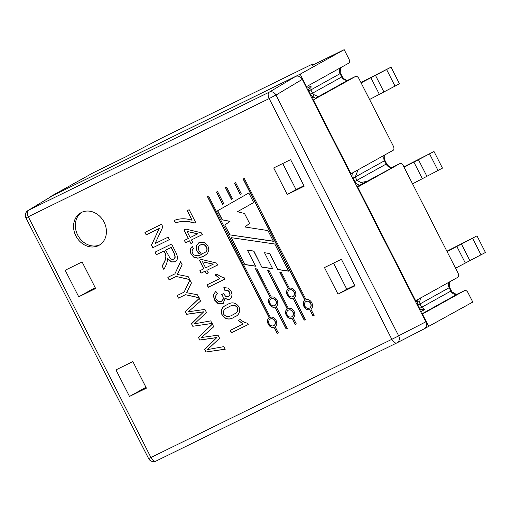 <?xml version="1.0" encoding="UTF-8"?>
<svg xmlns="http://www.w3.org/2000/svg" width="511" height="511" viewBox="0 0 511 511"><rect width="100%" height="100%" fill="white"/><g stroke="black" fill="none" stroke-linecap="round" stroke-linejoin="round"><path stroke-width="0.77" d="M274.675 305.533A3.73 3.136 60.9 0 1 270.204 303.668A3.73 3.136 60.9 0 1 271.169 298.954A3.73 3.136 60.9 0 1 275.723 300.685A3.73 3.136 60.9 0 1 274.797 305.469A3.73 3.136 60.9 0 1 274.675 305.533M271.258 298.909A3.73 3.136 60.9 0 1 271.347 298.858A3.73 3.136 60.9 0 1 275.902 300.589A3.73 3.136 60.9 0 1 274.975 305.374A3.73 3.136 60.9 0 1 274.886 305.418M292.733 296.674A3.73 3.136 60.9 0 1 288.261 294.809A3.73 3.136 60.9 0 1 289.226 290.095A3.73 3.136 60.9 0 1 293.78 291.832A3.73 3.136 60.9 0 1 292.854 296.61A3.73 3.136 60.9 0 1 292.733 296.674M289.315 290.05A3.73 3.136 60.9 0 1 289.405 289.999A3.73 3.136 60.9 0 1 293.959 291.73A3.73 3.136 60.9 0 1 293.027 296.514A3.73 3.136 60.9 0 1 292.937 296.559M186.687 314.316L185.301 311.601L199.252 298.341L200.619 301.017L188.291 311.793L204.885 309.398L206.476 312.515L194.429 323.833L210.736 320.882L212.059 323.476L192.775 326.267L191.497 323.757L203.653 311.87L186.687 314.316L185.301 311.601M169.167 279.932L167.838 277.332L174.864 273.89L180.568 261.67L182.159 264.787L177.33 274.464L188.163 276.585L189.702 279.6L176.186 276.489L169.167 279.932L168.017 277.237M146.197 234.856L144.939 232.39L161.508 224.259L162.856 226.91L155.076 243.555L168.087 237.174L169.339 239.64L152.776 247.765L151.428 245.12L159.202 228.474L146.197 234.856L145.118 232.288M225.032 298.181L223.141 303.655L218.178 303.77L214.269 299.791L213.387 294.879L215.776 291.289L217.277 293.557L215.489 296.188L215.961 298.98L218.408 301.349L221.448 301.318L223.224 299.101L222.739 295.895L221.659 294.317L223.569 293.716L225.824 296.527L228.532 296.725L229.931 294.93L229.496 292.254L227.561 290.299L224.699 290.21L223.844 287.623L228.021 288.076L231.119 291.391L232.051 294.623L231.515 297.466L229.841 299.184L227.459 299.51L225.032 298.181L227.631 299.408L230.014 299.082M201.053 273.155L199.827 270.747L203.78 268.805L199.469 260.335L201.328 259.422L216.619 263.063L217.616 265.024L206.872 270.3L208.213 272.931L206.348 273.845L205.007 271.213L201.053 273.155L199.999 270.651M185.589 242.808L184.362 240.406L188.323 238.465L184.005 229.995L185.87 229.081L201.162 232.729L202.152 234.677L191.408 239.953L192.762 242.604L190.897 243.517L189.549 240.866L185.589 242.808L184.541 240.304M248.8 192.998L253.68 202.567L237.404 211.72L244.507 213.483L249.566 223.403L244.948 226.98L267.949 230.576L273.417 241.313L229.784 234.862L224.789 225.057L229.854 221.404L222.113 219.807L217.533 210.819L248.8 192.998L217.533 210.819M216.389 192.123L217.552 191.555L223.761 203.736L222.636 204.381L216.389 192.123M306.108 299.778C310.739 298.015 315.07 306.511 310.854 309.091L314.041 315.338L312.879 315.907L309.692 309.66C305.067 311.423 300.736 302.921 304.946 300.347L243.127 179.01L244.284 178.441L306.108 299.778M270.351 317.325C274.982 315.562 279.306 324.057 275.097 326.638L278.278 332.885L277.115 333.453L273.934 327.206C269.303 328.963 264.979 320.467 269.188 317.893L207.364 196.556L208.526 195.988L270.351 317.325M288.408 308.465C293.033 306.702 297.364 315.198 293.148 317.778L296.335 324.025L295.173 324.594L291.992 318.347C287.361 320.103 283.03 311.608 287.246 309.034L267.63 270.543L269.201 270.773L288.408 308.465M98.438 245.631A18.645 15.688 -119.1 0 0 99.045 245.312A18.645 15.688 -119.1 0 0 103.688 221.391A18.645 15.688 -119.1 0 0 80.91 212.736A18.645 15.688 -119.1 0 0 76.075 236.299A18.645 15.688 -119.1 0 0 98.438 245.631M341.386 259.275L324.479 267.572L338.02 294.138L354.921 285.847L341.386 259.275M146.401 388.156L132.866 361.584L115.959 369.881L129.494 396.447L146.401 388.156M273.711 167.94L287.252 194.506L304.16 186.208L290.618 159.643L273.711 167.94M95.64 288.517L82.099 261.951L65.191 270.242L78.732 296.814L95.64 288.517M271.367 297.172C275.997 295.415 280.328 303.911 276.112 306.485L287.31 328.452L286.147 329.02L274.95 307.054C270.325 308.816 265.995 300.321 270.21 297.747L255.417 268.722L257.001 268.965L271.367 297.172M289.424 288.313C294.049 286.556 298.379 295.051 294.17 297.626L305.361 319.592L304.198 320.167L293.007 298.2C288.383 299.957 284.052 291.462 288.261 288.887L279.856 272.389L281.427 272.625L289.424 288.313M225.421 187.697L226.584 187.128L232.505 198.753L231.381 199.399L225.421 187.697M234.447 183.27L235.609 182.695L241.249 193.771L240.125 194.41L234.447 183.27M274.79 244.003L231.208 237.666L244.935 264.596L255.602 266.225L247.394 250.115L253.622 251.048L261.83 267.151L272.67 268.748L264.5 252.715L269.623 253.565L277.767 269.546L288.632 271.175L274.79 244.003M192.072 220.241L187.192 210.666L189.153 209.702L195.598 222.355L194.014 223.135C187.952 220.905 181.769 220.841 175.465 222.93L174.2 220.452C179.827 218.286 185.78 218.216 192.072 220.241L187.365 210.57M198.875 242.706L196.333 246.015L196.939 250.85L198.907 253.245L201.481 254.433L198.728 253.347L196.761 250.946L196.16 246.11L199.015 242.623L204.176 242.278L207.945 245.912L208.852 249.822L207.587 253.43L203.729 256.343L197.885 258.208L193.784 257.186L190.89 253.91L190.054 249.63L192.213 246.391L193.541 248.633C191.491 250.518 191.644 252.6 193.995 254.874C196.467 256.113 198.9 255.998 201.302 254.535L201.136 254.631M224.872 279.134L208.252 287.284L207.019 284.87L219.973 278.514L215.086 274.937L217.054 273.973C219.276 275.978 221.621 277.179 224.08 277.575L224.872 279.134M227.286 304.607C231.815 301.726 235.718 302.467 238.982 306.824C240.464 311.934 238.924 315.332 234.357 317.024C229.599 320.237 225.504 319.605 222.074 315.121C220.311 310.234 221.883 306.817 226.795 304.856L227.286 304.607M248.059 324.638L231.438 332.789L230.212 330.387L243.166 324.031L238.279 320.454L240.24 319.49C242.872 321.7 245.216 322.901 247.273 323.086L248.059 324.638M156.328 254.746L155.012 252.159L171.581 244.028L175.995 252.696L177.573 256.873L177.1 259.818L174.96 261.887L171.364 261.964L167.704 258.566C167.25 262.52 165.934 266.116 163.769 269.342L162.128 266.122C164.401 261.543 168.26 256.579 163.692 251.131L156.328 254.746L155.191 252.057M178.435 298.13L177.119 295.543L184.139 292.1L189.849 279.881L191.427 282.985L186.611 292.675L197.444 294.796L198.983 297.811L185.461 294.687L178.435 298.13L177.298 295.447M199.801 340.064L198.421 337.349L212.372 324.089L213.732 326.765L201.411 337.535L218.005 335.146L219.589 338.263L207.543 349.581L223.856 346.624L225.179 349.224L205.895 352.015L204.617 349.505L216.773 337.618L199.801 340.064L198.421 337.349M53.182 195.368L28.341 210.347A5.595 4.752 -121.1 0 0 28.041 210.513L52.882 195.534A5.589 4.708 60.9 0 1 53.182 195.368L295.524 76.471A5.589 4.708 60.9 0 1 302.288 79.377L275.991 95.072A5.595 4.65 -120.8 0 0 269.227 92.165A5.595 3.021 63.9 0 0 269.169 98.585L28.29 216.773L150.943 457.505L391.828 339.317L269.169 98.585L275.985 94.969M396.932 342.868A5.595 5.595 0 0 0 397.028 342.824A5.595 4.656 -117.2 0 0 398.65 335.804L425.816 321.821A5.589 4.708 60.9 0 1 424.194 328.841A5.589 4.708 60.9 0 1 424.13 328.88L396.964 342.855L156.079 461.043A5.595 3.021 63.9 0 1 150.943 457.505L148.605 458.571A5.595 5.595 0 0 0 156.047 461.056M333.517 263.139L346.816 289.239L354.685 285.381M146.031 387.427L141.113 390.168L146.165 387.689M95.27 287.795L90.345 290.535L95.397 288.051M282.749 163.501L296.048 189.607L303.924 185.749M95.193 287.648L78.732 296.814M296.048 189.607L287.252 194.506M145.961 387.281L129.494 396.447M346.816 289.239L338.02 294.138M81.811 212.282A18.645 15.688 -119.1 0 0 78.03 235.673A18.645 15.688 -119.1 0 0 99.907 244.788M302.288 79.377L425.816 321.821M296.508 323.923L295.173 324.594M295.345 324.498L291.992 318.347M292.164 318.251C287.54 320.007 283.209 311.512 287.418 308.938L287.246 309.034M287.418 308.938L267.809 270.44M287.482 328.356L286.147 329.02M286.32 328.924L274.95 307.054M275.129 306.958C270.498 308.721 266.174 300.219 270.383 297.645L270.21 297.747M270.383 297.645L255.596 268.626M278.457 332.782L277.115 333.453M277.294 333.357L273.934 327.206M274.113 327.104C269.482 328.867 265.152 320.371 269.367 317.791L269.188 317.893M269.367 317.791L207.543 196.46M305.54 319.496L304.198 320.167M304.377 320.065L293.007 298.2M293.186 298.098C288.555 299.861 284.225 291.366 288.44 288.785L288.261 288.887M288.44 288.785L280.034 272.293M314.214 315.242L312.879 315.907M313.051 315.811L309.692 309.66M309.87 309.564C305.239 311.32 300.915 302.825 305.124 300.251L304.946 300.347M305.124 300.251L243.3 178.914M231.553 199.296L225.6 187.607M222.809 204.279L216.575 192.04M240.298 194.314L234.626 183.181M273.353 241.179L229.784 234.862M229.956 234.766L224.789 225.057M224.961 224.961L229.854 221.404M230.033 221.308L222.113 219.807M222.285 219.711L217.712 210.724M231.457 237.698L244.935 264.596M245.108 264.5L255.532 266.09M253.622 251.048L247.394 250.115M253.801 250.952L261.83 267.151M262.009 267.055L272.599 268.614M269.623 253.565L264.5 252.715M269.795 253.462L277.767 269.546M277.939 269.45L288.568 271.041M195.777 222.259L194.014 223.135M194.186 223.039C188.131 220.809 181.948 220.746 175.637 222.834L175.465 222.93M175.637 222.834L174.372 220.356M184.184 229.893L188.323 238.465M202.33 234.581L191.408 239.953M192.934 242.501L190.897 243.517M191.069 243.421L189.549 240.866M197.655 233.885L187.071 231.445L190.181 237.551L197.834 233.783L187.071 231.445M189.722 240.77L185.768 242.712M204.445 255.96L198.064 258.112L193.956 257.084L191.063 253.814L190.233 249.528L192.168 246.455M205.007 252.37C210.047 250.218 204.802 241.818 200.478 244.973L200.299 245.076C195.592 247.037 200.235 255.692 204.521 252.632L204.834 252.466C209.868 250.313 204.63 241.914 200.299 245.076M199.641 260.24L203.78 268.805M217.795 264.928L206.872 270.3M208.392 272.836L206.348 273.845M206.527 273.749L205.007 271.213M213.119 264.225L202.535 261.792L205.646 267.892L213.291 264.13L202.535 261.792M205.186 271.111L201.225 273.053M225.051 279.032L208.252 287.284M208.431 287.188L207.198 284.774M215.265 274.835L219.973 278.514M223.16 303.649L218.357 303.668L214.441 299.695L213.566 294.783L215.763 291.315M221.736 301.164L223.403 298.999L222.911 295.799L221.991 294.419M228.768 296.597L230.11 294.834L229.669 292.158L227.734 290.203L224.699 290.21M224.878 290.107L224.016 287.527M233.853 314.15C237.155 312.93 238.356 310.72 237.462 307.513C235.309 304.773 232.396 304.601 228.711 306.983L227.363 307.692M228.532 307.079L227.529 307.596C224.105 308.893 222.841 311.129 223.741 314.303C226.098 317.21 229.375 317.21 233.584 314.303C236.951 313.064 238.183 310.835 237.289 307.609C235.137 304.875 232.218 304.697 228.532 307.079M235.003 316.679L234.53 316.929C229.778 320.142 225.683 319.503 222.253 315.025C220.548 310.337 221.895 307.034 226.303 305.118M248.231 324.536L231.438 332.789M231.611 332.693L230.391 330.291M238.458 320.352L243.166 324.031M169.518 239.544L152.776 247.765M152.955 247.669L151.428 245.12M151.601 245.018L159.202 228.474M159.381 228.379L146.376 234.76M175.132 261.792L171.536 261.868L167.704 258.566M163.948 269.246L162.128 266.122M162.306 266.027C164.574 261.447 168.438 256.477 163.871 251.035L163.692 251.131M165.602 250.198L170.15 258.368L171.92 259.403L173.67 259.192L175.088 257.244L174.225 253.692L171.076 247.509L165.602 250.198L171.076 247.509M173.893 259.071L175.267 257.148L174.404 253.59L171.255 247.407M163.871 251.035L156.507 254.644M180.741 261.575L174.864 273.89M189.875 279.498L176.186 276.489M176.359 276.387L169.339 279.83M190.022 279.785L184.139 292.1M199.156 297.709L185.461 294.687M185.634 294.585L178.614 298.034M185.48 311.506L199.431 298.245M212.237 323.38L192.775 326.267M192.947 326.171L191.497 323.757M191.67 323.661L203.653 311.87M203.825 311.774L186.86 314.22M198.594 337.247L212.544 323.993M225.351 349.128L205.895 352.015M206.067 351.913L204.617 349.505M204.79 349.409L216.773 337.618M216.945 337.516L199.98 339.962M309.417 308.139A3.73 3.136 60.9 0 1 304.946 306.274A3.73 3.136 60.9 0 1 305.91 301.56A3.73 3.136 60.9 0 1 310.464 303.291A3.73 3.136 60.9 0 1 309.538 308.076A3.73 3.136 60.9 0 1 309.417 308.139M306 301.509A3.73 3.136 60.9 0 1 306.089 301.464A3.73 3.136 60.9 0 1 310.643 303.195A3.73 3.136 60.9 0 1 309.717 307.98A3.73 3.136 60.9 0 1 309.628 308.024M291.711 316.826A3.73 3.136 60.9 0 1 287.239 314.955A3.73 3.136 60.9 0 1 288.204 310.247A3.73 3.136 60.9 0 1 292.765 311.978A3.73 3.136 60.9 0 1 291.832 316.763A3.73 3.136 60.9 0 1 291.711 316.826M288.293 310.196A3.73 3.136 60.9 0 1 288.383 310.145A3.73 3.136 60.9 0 1 292.937 311.876A3.73 3.136 60.9 0 1 292.011 316.66A3.73 3.136 60.9 0 1 291.922 316.711M273.66 325.686A3.73 3.136 60.9 0 1 269.188 323.814A3.73 3.136 60.9 0 1 270.153 319.107A3.73 3.136 60.9 0 1 274.707 320.838A3.73 3.136 60.9 0 1 273.781 325.622A3.73 3.136 60.9 0 1 273.66 325.686M270.242 319.056A3.73 3.136 60.9 0 1 270.325 319.005A3.73 3.136 60.9 0 1 274.886 320.736A3.73 3.136 60.9 0 1 273.953 325.52A3.73 3.136 60.9 0 1 273.864 325.571M424.526 328.656L472.79 302.065L468.114 292.886A3.73 2.012 63.9 0 0 464.71 290.516A3.73 2.012 63.9 0 0 464.659 290.542L421.971 314.278M415.654 300.768L457.894 277.256A3.73 2.012 63.9 0 0 457.958 272.957L403.415 165.903A3.73 2.012 63.9 0 0 400.011 163.533A3.73 2.012 63.9 0 0 399.96 163.558L357.726 187.071L415.654 300.768L415.104 300.794M350.955 173.785L393.189 150.272A3.73 2.012 63.9 0 0 393.259 145.974L359.016 78.771A3.73 2.012 63.9 0 0 355.618 76.401A3.73 2.012 63.9 0 0 355.567 76.426L313.326 99.945L350.955 173.785L350.501 174.008M306.108 86.883L348.796 63.147A3.73 2.012 63.9 0 0 348.866 58.842L344.184 49.663L312.061 65.421L312.47 64.06L160.307 138.717L125.521 156.947L93.398 172.705L49.401 197.201L49.567 197.533M358.039 169.844L355.266 177.036L356.959 180.357L360.875 182.536L367.141 181.29M399.96 163.558L359.718 185.257C357.464 184.548 355.854 183.283 354.89 181.456L353.197 178.135L352.705 172.814M419.595 308.44L417.902 305.118L417.148 301.675L419.64 301.886L419.972 304.019L421.664 307.341L424.928 309.43L420.24 309.468L419.595 308.44L450.849 291.091L449.163 287.77A5.595 4.708 60.9 0 1 449.316 282.034M420.591 297.894L419.64 301.886M415.417 301.413L417.148 301.675L417.206 299.906M355.567 76.426L348.521 79.888A5.595 4.708 60.9 0 1 341.757 76.976L340.064 73.654L310.873 89.904L312.566 93.226L314.093 94.733L317.919 96.381A3.73 2.804 96.2 0 0 316.022 98.323L312.834 96.949L310.496 94.324L308.35 89.872L311.084 85.995L310.873 89.904L308.804 91.003M317.919 96.381L319.33 96.138A3.73 2.012 63.9 0 0 318.717 96.943M314.093 94.733A3.73 0.46 124.5 0 1 312.834 96.949L312.036 98.514M419.518 309.462L420.24 309.468M308.35 89.872L307.935 90.466M359.718 185.257L356.959 186.681M312.975 100.36L313.326 99.945M312.949 64.986L312.47 64.06M306.562 86.659L300.187 74.152L49.401 197.201M300.187 74.152L344.184 49.663M357.272 187.294L357.726 187.071M428.793 326.561L422.425 314.054M446.889 251.227L476.987 235.871L447.074 251.591M455.537 268.198L485.45 252.472L476.987 235.871M481.049 254.925L472.592 238.318M403.907 166.873L434.005 151.512L404.092 167.238M412.556 183.839L442.469 168.119L434.005 151.512M438.068 170.565L429.61 153.964M360.926 82.514L391.024 67.158L361.111 82.878M369.574 99.485L399.487 83.759L391.024 67.158M395.086 86.212L386.623 69.605M398.727 335.868L391.828 339.317A5.595 3.021 63.9 0 0 396.964 342.855M275.991 95.072L398.65 335.804M28.041 210.513A5.595 5.595 0 0 0 25.946 217.839L28.29 216.773A5.595 3.021 63.9 0 1 28.341 210.347L269.227 92.165L295.524 76.471M457.715 293.946A3.73 2.012 63.9 0 0 457.664 293.972A3.73 2.012 63.9 0 0 457.62 293.997A5.595 4.708 60.9 0 1 450.849 291.091L451.354 290.778L452.12 291.973L456.099 294.279L457.664 293.972L464.71 290.516M464.659 290.542L457.62 293.997L421.799 313.939M451.354 290.778L449.667 287.457L417.902 305.118M400.011 163.533L392.965 166.988A3.73 2.012 -116.1 0 0 392.914 167.014A5.595 4.708 60.9 0 1 386.15 164.108L384.457 160.786L384.962 160.473L384.617 159.681L384.84 154.922M353.197 178.135L384.457 160.786A5.595 4.708 60.9 0 1 384.617 155.05M354.89 181.456L386.655 163.795L384.962 160.473M386.655 163.795C390.097 168.854 393.259 167.001 392.965 166.988A3.73 2.012 -116.1 0 1 393.016 166.963M340.224 67.918A5.595 4.708 60.9 0 0 340.064 73.654L339.004 74.057M310.496 94.324L342.261 76.669L340.224 72.549L340.447 67.797M326.376 92.676L319.33 96.138L348.521 79.888A3.73 2.012 -116.1 0 1 348.572 79.863A3.73 2.012 -116.1 0 1 348.623 79.837M424.928 309.43L420.7 311.78M306.856 88.352L311.084 85.995M465.202 262.814L456.738 246.213M469.781 260.457L461.318 243.849M422.22 178.46L413.757 161.853M426.8 176.097L418.337 159.489M379.239 94.101L370.775 77.5M383.812 91.744L375.355 75.136M397.028 342.824L424.194 328.848M148.605 458.571L25.946 217.839M449.539 281.906L449.667 287.457M355.618 76.401L348.572 79.863C348.866 79.869 345.698 81.722 342.261 76.669"/></g></svg>
